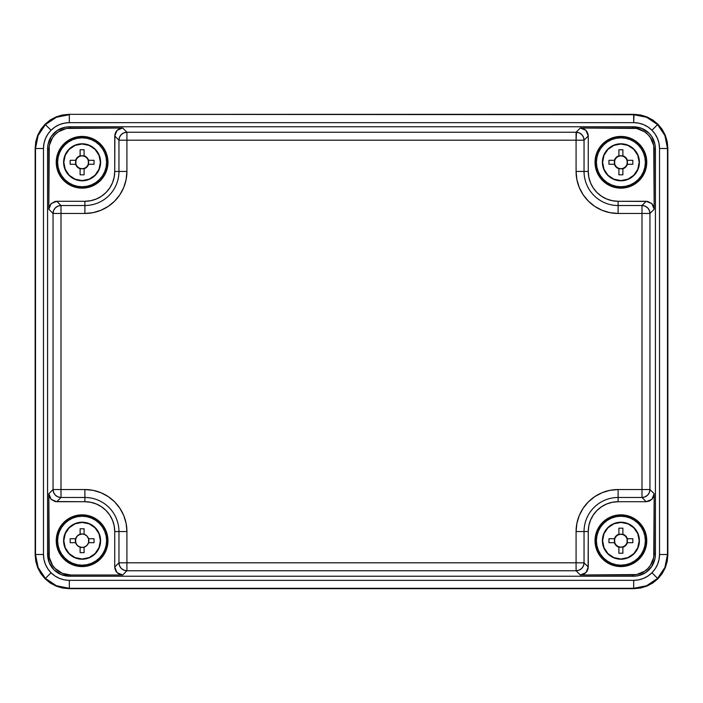 <?xml version="1.0" encoding="UTF-8"?>
<svg xmlns="http://www.w3.org/2000/svg" width="703" height="703" viewBox="0 0 703 703"><rect width="100%" height="100%" fill="white"/><g stroke="black" fill="none" stroke-linecap="round" stroke-linejoin="round"><path stroke-width="1.05" d="M82.102 515.123L82.102 516.239L82.102 514.851L87.154 515.343L92.005 516.819L96.478 519.209L100.397 522.426L103.613 526.345L106.004 530.818L107.471 535.668L107.972 540.712L107.471 545.756L106.004 550.607L103.613 555.08L100.397 558.999L96.478 562.215L92.005 564.606L87.154 566.082L82.102 566.302A25.589 25.589 0 0 1 56.521 540.712A25.589 25.589 0 0 1 82.102 515.123A25.589 25.589 0 0 0 56.521 540.712A25.589 25.589 0 0 0 82.102 566.302A25.589 25.589 0 0 0 107.691 540.712A25.589 25.589 0 0 0 82.102 515.123A25.589 25.589 0 0 1 107.691 540.712A25.589 25.589 0 0 1 82.102 566.302L82.102 566.574A25.862 25.862 0 0 1 56.24 540.712A25.862 25.862 0 0 1 82.102 514.851A25.862 25.862 0 0 1 107.972 540.712A25.862 25.862 0 0 1 82.102 566.574L77.058 566.082L72.207 564.606L67.734 562.215L63.815 558.999L60.599 555.08L58.208 550.607L56.741 545.756L56.24 540.712L56.741 535.668L58.208 530.818L60.599 526.345L63.815 522.426L67.734 519.209L72.207 516.819L77.058 515.343L82.102 515.123M82.102 565.186L82.102 566.302L82.102 565.186A24.473 24.473 0 0 1 57.628 540.712A24.473 24.473 0 0 1 82.102 516.239A24.473 24.473 0 0 1 106.575 540.712A24.473 24.473 0 0 1 82.102 565.186L86.882 564.711L91.469 563.323L95.705 561.064L99.413 558.015L102.453 554.307L104.712 550.08L106.109 545.484L106.575 540.712L106.109 535.941L104.712 531.345L102.453 527.118L99.413 523.41L95.705 520.369L91.469 518.102L86.882 516.714L82.102 516.239L77.33 516.714L72.743 518.102L68.507 520.369L64.799 523.41L61.759 527.118L59.491 531.345L58.103 535.941L57.628 540.712L58.103 545.484L59.491 550.08L61.759 554.307L64.799 558.015L68.507 561.064L72.743 563.323L77.33 564.711L82.102 565.186M620.898 515.123L620.898 516.239L620.898 515.123A25.589 25.589 0 0 0 595.309 540.712A25.589 25.589 0 0 0 620.898 566.302A25.589 25.589 0 0 1 595.309 540.712A25.589 25.589 0 0 1 620.898 515.123L620.898 515.123A25.589 25.589 0 0 1 646.479 540.712A25.589 25.589 0 0 1 620.898 566.302L615.846 566.082L610.995 564.606L606.522 562.215L602.603 558.999L599.387 555.08L596.996 550.607L595.529 545.756L595.028 540.712L595.529 535.668L596.996 530.818L599.387 526.345L602.603 522.426L606.522 519.209L610.995 516.819L615.846 515.343L620.898 514.851A25.862 25.862 0 0 1 646.76 540.712A25.862 25.862 0 0 1 620.898 566.574A25.862 25.862 0 0 1 595.028 540.712A25.862 25.862 0 0 1 620.898 514.851L625.942 515.343L630.793 516.819L635.266 519.209L639.185 522.426L642.401 526.345L644.792 530.818L646.259 535.668L646.76 540.712L646.259 545.756L644.792 550.607L642.401 555.08L639.185 558.999L635.266 562.215L630.793 564.606L625.942 566.082L620.898 566.302A25.589 25.589 0 0 0 646.479 540.712A25.589 25.589 0 0 0 620.898 515.123M620.898 565.186L620.898 566.302L620.898 565.186A24.473 24.473 0 0 1 596.425 540.712A24.473 24.473 0 0 1 620.898 516.239A24.473 24.473 0 0 1 645.372 540.712A24.473 24.473 0 0 1 620.898 565.186L625.67 564.711L630.257 563.323L634.493 561.064L638.201 558.015L641.241 554.307L643.509 550.08L644.897 545.484L645.372 540.712L644.897 535.941L643.509 531.345L641.241 527.118L638.201 523.41L634.493 520.369L630.257 518.102L625.67 516.714L620.898 516.239L616.118 516.714L611.531 518.102L607.295 520.369L603.587 523.41L600.547 527.118L598.288 531.345L596.891 535.941L596.425 540.712L596.891 545.484L598.288 550.08L600.547 554.307L603.587 558.015L607.295 561.064L611.531 563.323L616.118 564.711L620.898 565.186M620.898 136.698L620.898 137.814L620.898 136.426L625.942 136.918L630.793 138.394L635.266 140.785L639.185 144.001L642.401 147.92L644.792 152.393L646.259 157.244L646.76 162.288L646.259 167.332L644.792 172.182L642.401 176.655L639.185 180.574L635.266 183.791L630.793 186.181L625.942 187.657L620.898 187.877A25.589 25.589 0 0 1 595.309 162.288A25.589 25.589 0 0 1 620.898 136.698A25.589 25.589 0 0 0 595.309 162.288A25.589 25.589 0 0 0 620.898 187.877A25.589 25.589 0 0 0 646.479 162.288A25.589 25.589 0 0 0 620.898 136.698A25.589 25.589 0 0 1 646.479 162.288A25.589 25.589 0 0 1 620.898 187.877L620.898 188.149A25.862 25.862 0 0 1 595.028 162.288A25.862 25.862 0 0 1 620.898 136.426A25.862 25.862 0 0 1 646.76 162.288A25.862 25.862 0 0 1 620.898 188.149L615.846 187.657L610.995 186.181L606.522 183.791L602.603 180.574L599.387 176.655L596.996 172.182L595.529 167.332L595.028 162.288L595.529 157.244L596.996 152.393L599.387 147.92L602.603 144.001L606.522 140.785L610.995 138.394L615.846 136.918L620.898 136.698M620.898 186.761L620.898 187.877L620.898 186.761A24.473 24.473 0 0 1 596.425 162.288A24.473 24.473 0 0 1 620.898 137.814A24.473 24.473 0 0 1 645.372 162.288A24.473 24.473 0 0 1 620.898 186.761L625.67 186.286L630.257 184.898L634.493 182.631L638.201 179.59L641.241 175.882L643.509 171.655L644.897 167.059L645.372 162.288L644.897 157.516L643.509 152.92L641.241 148.693L638.201 144.985L634.493 141.936L630.257 139.677L625.67 138.289L620.898 137.814L616.118 138.289L611.531 139.677L607.295 141.936L603.587 144.985L600.547 148.693L598.288 152.92L596.891 157.516L596.425 162.288L596.891 167.059L598.288 171.655L600.547 175.882L603.587 179.59L607.295 182.631L611.531 184.898L616.118 186.286L620.898 186.761M82.102 136.698L82.102 137.814L82.102 136.698A25.589 25.589 0 0 0 56.521 162.288A25.589 25.589 0 0 0 82.102 187.877A25.589 25.589 0 0 1 56.521 162.288A25.589 25.589 0 0 1 82.102 136.698L82.102 136.698A25.589 25.589 0 0 1 107.691 162.288A25.589 25.589 0 0 1 82.102 187.877L77.058 187.657L72.207 186.181L67.734 183.791L63.815 180.574L60.599 176.655L58.208 172.182L56.741 167.332L56.24 162.288L56.741 157.244L58.208 152.393L60.599 147.92L63.815 144.001L67.734 140.785L72.207 138.394L77.058 136.918L82.102 136.426A25.862 25.862 0 0 1 107.972 162.288A25.862 25.862 0 0 1 82.102 188.149A25.862 25.862 0 0 1 56.24 162.288A25.862 25.862 0 0 1 82.102 136.426L87.154 136.918L92.005 138.394L96.478 140.785L100.397 144.001L103.613 147.92L106.004 152.393L107.471 157.244L107.972 162.288L107.471 167.332L106.004 172.182L103.613 176.655L100.397 180.574L96.478 183.791L92.005 186.181L87.154 187.657L82.102 187.877A25.589 25.589 0 0 0 107.691 162.288A25.589 25.589 0 0 0 82.102 136.698M82.102 186.761L82.102 187.877L82.102 186.761A24.473 24.473 0 0 1 57.628 162.288A24.473 24.473 0 0 1 82.102 137.814A24.473 24.473 0 0 1 106.575 162.288A24.473 24.473 0 0 1 82.102 186.761L86.882 186.286L91.469 184.898L95.705 182.631L99.413 179.59L102.453 175.882L104.712 171.655L106.109 167.059L106.575 162.288L106.109 157.516L104.712 152.92L102.453 148.693L99.413 144.985L95.705 141.936L91.469 139.677L86.882 138.289L82.102 137.814L77.33 138.289L72.743 139.677L68.507 141.936L64.799 144.985L61.759 148.693L59.491 152.92L58.103 157.516L57.628 162.288L58.103 167.059L59.491 171.655L61.759 175.882L64.799 179.59L68.507 182.631L72.743 184.898L77.33 186.286L82.102 186.761M633.675 122.656C640.767 122.77 646.865 125.292 651.962 130.231L657.586 124.607C650.916 118.148 642.946 114.844 633.675 114.694L633.675 122.656L638.719 123.148L643.57 124.624L648.043 127.015L651.962 130.231L655.178 134.15L657.56 138.614L659.036 143.474L659.528 148.518L659.528 554.482C659.423 561.583 656.892 567.673 651.962 572.769L657.586 578.393C664.036 571.732 667.34 563.762 667.49 554.482L659.528 554.482L659.036 559.526L657.56 564.386L655.178 568.85L651.962 572.769L648.043 575.985L643.57 578.376L638.719 579.852L633.675 580.344L69.325 580.344C62.233 580.23 56.135 577.708 51.038 572.769L45.414 578.393C52.084 584.852 60.054 588.156 69.325 588.306L69.325 580.344L64.281 579.852L59.43 578.376L54.957 575.985L51.038 572.769L47.822 568.85L45.44 564.386L43.964 559.526L43.472 554.482L43.472 148.518C43.577 141.417 46.108 135.328 51.038 130.231L45.414 124.607C38.964 131.268 35.66 139.238 35.51 148.518L43.472 148.518L43.964 143.474L45.44 138.614L47.822 134.15L51.038 130.231L54.957 127.015L59.43 124.624L64.281 123.148L69.325 122.656L633.675 122.656L634.036 114.334L68.964 114.334L633.675 114.694L646.611 117.269L657.586 124.607L664.915 135.574L667.49 148.518L667.85 554.843L667.85 148.157L667.2 141.558L665.275 135.213L662.147 129.37L657.946 124.238L652.823 120.037L646.971 116.909L640.626 114.984L634.036 114.334L68.964 114.334L62.374 114.984L56.029 116.909L50.177 120.037L45.054 124.238L40.853 129.37L37.725 135.213L35.8 141.558L35.15 148.157L35.15 554.843L35.15 148.157L35.15 554.843L35.8 561.442L37.725 567.787L40.853 573.63L45.054 578.762L50.177 582.963L56.029 586.091L62.374 588.016L68.964 588.666L634.036 588.666L69.325 588.306L634.036 588.666L640.626 588.016L646.971 586.091L652.823 582.963L657.946 578.762L662.147 573.63L665.275 567.787L667.2 561.442L667.85 554.843L667.85 148.157L665.275 135.213L657.946 124.238L646.971 116.909L634.036 114.334L68.964 114.334L56.029 116.909L45.054 124.238L37.725 135.213L35.51 148.518L38.085 135.574L45.414 124.607L56.389 117.269L69.325 114.694C60.054 114.844 52.084 118.148 45.414 124.607L51.038 130.231C56.135 125.292 62.233 122.77 69.325 122.656L69.325 114.694L69.325 122.656L633.675 122.656M82.102 559.219L82.102 559.219A18.506 18.506 0 0 1 63.604 540.712A18.506 18.506 0 0 1 82.102 522.206L82.102 522.434A18.278 18.278 0 0 0 63.824 540.712A18.278 18.278 0 0 0 82.102 558.99L78.499 558.859L75.028 557.804L69.017 553.797L65.01 547.795L63.604 540.712L65.01 533.63L69.017 527.628L75.028 523.621L82.102 522.206L89.184 523.621L95.186 527.628L99.202 533.63L100.608 540.712L99.202 547.795L95.186 553.797L89.184 557.804L85.713 558.859L82.102 558.99A18.278 18.278 0 0 0 100.38 540.712A18.278 18.278 0 0 0 82.102 522.434L82.102 522.206A18.506 18.506 0 0 1 100.608 540.712A18.506 18.506 0 0 1 82.102 559.219M620.898 522.206L620.898 522.426A18.287 18.287 0 0 0 602.603 540.712A18.287 18.287 0 0 0 620.898 558.999L620.898 559.219A18.506 18.506 0 0 1 602.392 540.712A18.506 18.506 0 0 1 620.898 522.206L627.972 523.621L633.983 527.628L637.99 533.63L639.396 540.712L637.99 547.795L633.983 553.797L627.972 557.804L620.898 559.219L613.816 557.804L607.814 553.797L603.798 547.795L602.392 540.712L603.798 533.63L607.814 527.628L613.816 523.621L620.898 522.206A18.506 18.506 0 0 1 639.396 540.712A18.506 18.506 0 0 1 620.898 559.219L620.898 558.999A18.287 18.287 0 0 0 639.185 540.712A18.287 18.287 0 0 0 620.898 522.426L620.898 522.206M620.898 180.794L620.898 180.794A18.506 18.506 0 0 1 602.392 162.288A18.506 18.506 0 0 1 620.898 143.781L620.898 144.001A18.287 18.287 0 0 0 602.603 162.288A18.287 18.287 0 0 0 620.898 180.574L617.287 180.434L613.816 179.379L607.814 175.372L603.798 169.37L602.392 162.288L603.798 155.205L607.814 149.203L613.816 145.196L620.898 143.781L627.972 145.196L633.983 149.203L637.99 155.205L639.396 162.288L637.99 169.37L633.983 175.372L627.972 179.379L624.501 180.434L620.898 180.574A18.287 18.287 0 0 0 639.185 162.288A18.287 18.287 0 0 0 620.898 144.001L620.898 143.781A18.506 18.506 0 0 1 639.396 162.288A18.506 18.506 0 0 1 620.898 180.794M82.102 143.781L82.102 144.001A18.287 18.287 0 0 0 63.815 162.288A18.287 18.287 0 0 0 82.102 180.574L82.102 180.794A18.506 18.506 0 0 1 63.604 162.288A18.506 18.506 0 0 1 82.102 143.781L89.184 145.196L95.186 149.203L99.202 155.205L100.608 162.288L99.202 169.37L95.186 175.372L89.184 179.379L82.102 180.794L75.028 179.379L69.017 175.372L65.01 169.37L63.604 162.288L65.01 155.205L69.017 149.203L75.028 145.196L82.102 143.781A18.506 18.506 0 0 1 100.608 162.288A18.506 18.506 0 0 1 82.102 180.794L82.102 180.574A18.287 18.287 0 0 0 100.397 162.288A18.287 18.287 0 0 0 82.102 144.001L82.102 143.781M47.584 554.342L49.254 562.716L53.99 569.817L61.091 574.562L69.465 576.232L633.535 576.232L637.806 575.81L645.688 572.541L651.725 566.504L654.994 558.613L655.416 554.342L655.416 148.658L654.994 144.387L651.725 136.496L649.01 133.183L641.909 128.438L633.535 126.768L69.465 126.768L65.194 127.19L57.312 130.459L51.275 136.496L48.006 144.387L47.584 148.658L47.584 554.342L47.584 148.658L48.823 149.897L48.823 209.239L53.05 213.466L53.05 489.534L48.823 493.761L48.823 553.103L47.584 554.342C47.795 560.643 49.931 565.801 53.99 569.817C58.015 573.885 63.173 576.021 69.465 576.232L70.704 574.992L122.691 574.992L126.918 570.766L576.082 570.766L580.309 574.992L632.296 574.992L633.535 576.232L69.465 576.232L70.704 574.992L122.691 574.992L118.271 573.648L116.074 571.451L114.888 568.586L114.738 567.031L118.956 562.804L118.956 531.565L114.738 531.565A29.842 29.842 0 0 0 84.887 501.714L84.887 497.487A34.069 34.069 0 0 1 118.956 531.565L114.738 531.565L114.738 567.031L114.738 531.565L114.158 525.739L112.462 520.141L109.703 514.983L105.995 510.457L101.469 506.749L96.311 503.989L90.713 502.294L84.887 501.714L84.887 497.487L61.003 497.487L56.785 501.714L84.887 501.714L55.229 501.564L51.152 499.385L49.43 496.801L48.823 493.761L49.245 557.374L52.514 565.265L55.229 568.578L62.33 573.323L70.704 574.992C64.412 574.782 59.254 572.646 55.229 568.578C51.17 564.553 49.034 559.403 48.823 553.103L47.584 554.342M122.691 128.008L70.704 128.008L69.465 126.768L633.535 126.768L632.296 128.008L580.309 128.008L576.082 132.234L126.918 132.234L122.691 128.008L66.433 128.429L58.551 131.698L55.229 134.422L52.514 137.735L49.245 145.626L48.823 209.239L49.43 206.199L51.152 203.615L55.229 201.436L56.785 201.286L61.003 205.513L84.887 205.513L84.887 201.286A29.842 29.842 0 0 0 114.738 171.435L118.956 171.435A34.069 34.069 0 0 1 84.887 205.513L84.887 201.286L56.785 201.286L84.887 201.286L90.713 200.707L96.311 199.011L101.469 196.251L105.995 192.543L109.703 188.017L112.462 182.859L114.158 177.261L114.738 171.435L118.956 171.435L118.956 140.196L114.738 135.969L114.738 171.435L114.888 134.414L116.074 131.549L118.271 129.352L122.691 128.008L117.067 130.345L114.738 135.969L118.956 140.196A7.961 7.953 -45 0 1 126.918 132.234L122.691 128.008M654.177 209.239L654.177 149.897L655.416 148.658L655.416 554.342L654.177 553.103L654.177 493.761L649.95 489.534L649.95 213.466L654.177 209.239L653.755 145.626L650.486 137.735L647.771 134.422L644.449 131.698L636.567 128.429L580.309 128.008L584.729 129.352L586.926 131.549L588.112 134.414L588.262 135.969L584.044 140.196L584.044 171.435L588.262 171.435A29.842 29.842 0 0 0 618.113 201.286L618.113 205.513A34.069 34.069 0 0 1 584.044 171.435L588.262 171.435L588.262 135.969L588.262 171.435L588.842 177.261L590.538 182.859L593.297 188.017L597.005 192.543L601.531 196.251L606.689 199.011L612.287 200.707L618.113 201.286L618.113 205.513L641.997 205.513L646.215 201.286L618.113 201.286L647.771 201.436L651.848 203.615L653.57 206.199L654.177 209.239L651.848 203.615L646.215 201.286L641.997 205.513A7.961 7.953 45 0 1 649.95 213.466L654.177 209.239M618.113 497.487L618.113 501.714A29.842 29.842 0 0 0 588.262 531.565L584.044 531.565A34.069 34.069 0 0 1 618.113 497.487L618.113 501.714L646.215 501.714L641.997 497.487L618.113 497.487L641.997 497.487L646.215 501.714L618.113 501.714L612.287 502.294L606.689 503.989L601.531 506.749L597.005 510.457L593.297 514.983L590.538 520.141L588.842 525.739L588.262 531.565L584.044 531.565L584.044 562.804L588.262 567.031L588.262 531.565L588.112 568.586L586.926 571.451L584.729 573.648L580.309 574.992L636.567 574.571L644.449 571.302L647.771 568.578L650.486 565.265L653.755 557.374L654.177 493.761L653.57 496.801L651.848 499.385L649.264 501.107L646.215 501.714L651.848 499.385L654.177 493.761L649.95 489.534A7.961 7.953 135 0 1 641.997 497.487L645.038 496.88L647.621 495.158L649.344 492.575L649.95 489.534L641.997 489.534L641.997 213.466L618.113 213.466L609.914 212.657L602.023 210.267L594.764 206.383L588.393 201.155L583.165 194.793L579.281 187.525L576.891 179.634L576.082 171.435L576.082 140.196L126.918 140.196L126.918 171.435L126.109 179.634L123.719 187.525L119.835 194.793L114.607 201.155L108.236 206.383L100.977 210.267L93.086 212.657L84.887 213.466L61.003 213.466L61.003 489.534L84.887 489.534L93.086 490.343L100.977 492.733L108.236 496.617L114.607 501.845L119.835 508.207L123.719 515.475L126.109 523.366L126.918 531.565L126.918 562.804L576.082 562.804L576.082 531.565L576.891 523.366L579.281 515.475L583.165 508.207L588.393 501.845L594.764 496.617L602.023 492.733L609.914 490.343L618.113 489.534L641.997 489.534L641.997 497.487L641.997 489.534L649.95 489.534L649.95 213.466L641.997 213.466L641.997 489.534L618.113 489.534L618.113 497.487L618.113 489.534A42.031 42.031 0 0 0 576.082 531.565L584.044 531.565A34.069 34.069 0 0 1 618.113 497.487M70.704 128.008L69.465 126.768C63.173 126.979 58.015 129.115 53.99 133.183C49.931 137.199 47.795 142.358 47.584 148.658L48.823 149.897C49.034 143.597 51.17 138.447 55.229 134.422C59.254 130.354 64.412 128.218 70.704 128.008M654.177 149.897L655.416 148.658C655.205 142.358 653.069 137.199 649.01 133.183C644.985 129.115 639.827 126.979 633.535 126.768L632.296 128.008C638.588 128.218 643.746 130.354 647.771 134.422C651.83 138.447 653.966 143.597 654.177 149.897M632.296 574.992L633.535 576.232C639.827 576.021 644.985 573.885 649.01 569.817C653.069 565.801 655.205 560.643 655.416 554.342L654.177 553.103C653.966 559.403 651.83 564.553 647.771 568.578C643.746 572.646 638.588 574.782 632.296 574.992M665.275 567.787L667.49 554.482L664.915 567.426L657.586 578.393L646.611 585.731L633.675 588.306L646.971 586.091L657.946 578.762L665.275 567.787M56.029 586.091L69.325 588.306L56.389 585.731L45.414 578.393L38.085 567.426L35.51 554.482L37.725 567.787L45.054 578.762L56.029 586.091M69.325 588.306L633.675 588.306L633.675 580.344L69.325 580.344L69.325 588.306M45.414 578.393L51.038 572.769C46.108 567.673 43.577 561.583 43.472 554.482L35.51 554.482C35.66 563.762 38.964 571.732 45.414 578.393M657.586 578.393L651.962 572.769C646.865 577.708 640.767 580.23 633.675 580.344L633.675 588.306C642.946 588.156 650.916 584.852 657.586 578.393M35.51 148.518L35.51 554.482L43.472 554.482L43.472 148.518L35.51 148.518M659.528 148.518L659.528 554.482L667.49 554.482L667.49 148.518L659.528 148.518L667.49 148.518C667.34 139.238 664.036 131.268 657.586 124.607L651.962 130.231C656.892 135.328 659.423 141.417 659.528 148.518M51.152 203.615L48.823 209.239L53.05 213.466A7.961 7.953 -45 0 1 61.003 205.513L56.785 201.286L51.152 203.615M51.152 499.385L56.785 501.714L61.003 497.487A7.961 7.953 -135 0 1 53.05 489.534L48.823 493.761L51.152 499.385M117.067 572.655L122.691 574.992L126.918 570.766A7.961 7.953 -135 0 1 118.956 562.804L114.738 567.031L117.067 572.655M585.933 572.655L588.262 567.031L584.044 562.804A7.961 7.953 135 0 1 576.082 570.766L580.309 574.992L585.933 572.655M585.933 130.345L580.309 128.008L576.082 132.234A7.961 7.953 45 0 1 584.044 140.196L588.262 135.969L585.933 130.345M641.997 205.513L641.997 213.466L649.95 213.466L649.344 210.425L647.621 207.842L645.038 206.12L642.19 205.513L618.113 205.513L618.113 213.466L641.997 213.466L641.997 205.513M584.044 562.804L584.044 531.565L576.082 531.565L576.082 562.804L584.044 562.804L576.082 562.804L576.082 570.766L579.123 570.159L581.706 568.428L583.437 565.853L584.044 562.804M618.113 213.466L618.113 205.513A34.069 34.069 0 0 1 584.044 171.435L576.082 171.435A42.031 42.031 0 0 0 618.113 213.466M576.082 140.196L576.082 171.435L584.044 171.435L584.044 140.196L576.082 140.196L584.044 140.196L583.437 137.147L581.706 134.572L579.123 132.841L576.469 132.243L576.082 140.196L576.082 132.234L126.918 132.234L126.918 140.196L576.082 140.196M126.918 570.766L576.082 570.766L576.082 562.804L126.918 562.804L126.918 570.766L126.918 562.804L118.956 562.804L119.563 565.853L121.294 568.428L123.877 570.159L126.918 570.766M118.956 531.565L118.956 562.804L126.918 562.804L126.918 531.565L118.956 531.565L126.918 531.565A42.031 42.031 0 0 0 84.887 489.534L84.887 497.487A34.069 34.069 0 0 1 118.956 531.565M118.956 140.196L126.918 140.196L126.918 132.234L123.877 132.841L121.294 134.572L119.563 137.147L118.956 140.196L118.956 171.435L126.918 171.435L126.918 140.196L118.956 140.196M61.003 497.487L84.887 497.487L84.887 489.534L61.003 489.534L61.003 497.487L61.003 489.534L53.05 489.534L53.656 492.575L55.379 495.158L57.962 496.88L61.003 497.487M126.918 171.435L118.956 171.435A34.069 34.069 0 0 1 84.887 205.513L84.887 213.466A42.031 42.031 0 0 0 126.918 171.435M61.003 213.466L84.887 213.466L84.887 205.513L61.003 205.513L61.003 213.466L53.05 213.466L53.05 489.534L61.003 489.534L61.003 205.513L57.962 206.12L55.379 207.842L53.656 210.425L53.05 213.466L61.003 213.466M82.102 155.838A6.45 6.45 0 0 0 75.652 162.288A6.45 6.45 0 0 0 82.102 168.738L82.102 168.808A6.52 6.52 0 0 1 80.116 168.5L80.116 168.755A6.766 6.766 0 0 1 75.643 164.274L75.898 164.274A6.52 6.52 0 0 1 75.898 160.302L75.643 160.302A6.766 6.766 0 0 1 80.116 155.82L80.116 156.075A6.52 6.52 0 0 1 82.102 155.767L82.102 155.767A6.52 6.52 0 0 1 84.096 156.075L86.891 157.507L88.569 160.302L94.044 160.302L94.044 164.274L88.569 164.274L86.891 167.068L84.096 168.755L84.096 174.819L80.116 174.819L80.116 168.755L77.321 167.068L75.643 164.274L70.168 164.274L70.168 160.302L75.643 160.302L77.321 157.507L80.116 155.82L80.116 149.757L84.096 149.757L84.096 155.82A6.766 6.766 0 0 1 88.569 160.302L88.314 160.302A6.52 6.52 0 0 1 88.314 164.274L88.569 164.274A6.766 6.766 0 0 1 84.096 168.755L84.096 168.5A6.52 6.52 0 0 1 82.102 168.808L82.102 168.738A6.45 6.45 0 0 0 88.56 162.288A6.45 6.45 0 0 0 82.102 155.838L79.632 156.33L77.541 157.727L76.144 159.818L75.652 162.288L76.144 164.757L77.541 166.848L79.632 168.245L82.102 168.738L84.571 168.245L86.671 166.848L88.068 164.757L88.56 162.288L88.068 159.818L86.671 157.727L84.571 156.33L82.102 155.838M82.102 180.574L89.105 179.186L95.037 175.223L99 169.282L100.397 162.288L99 155.293L95.037 149.352L89.105 145.389L82.102 144.001L75.107 145.389L69.175 149.352L65.212 155.293L63.815 162.288L65.212 169.282L69.175 175.223L75.107 179.186L82.102 180.574M84.096 168.5A6.52 6.52 0 0 1 80.116 168.5L80.116 174.819L84.096 174.819L84.096 168.5M80.116 156.075L80.116 149.757L84.096 149.757L84.096 156.075A6.52 6.52 0 0 0 80.116 156.075M88.314 164.274L88.314 160.302L94.044 160.302L94.044 164.274L88.314 164.274M75.898 164.274L70.168 164.274L70.168 160.302L75.898 160.302L75.898 164.274M76.478 536.951L75.344 540.712L76.478 544.474L78.349 546.336L82.102 547.479A6.766 6.766 0 0 0 84.096 547.18A6.766 6.766 0 0 1 82.102 547.479L84.694 546.96L86.891 545.493L88.358 543.305L88.868 540.712L88.358 538.12L86.891 535.932L84.694 534.465L82.102 533.946A6.766 6.766 0 0 0 75.344 540.712A6.766 6.766 0 0 0 82.102 547.479A6.766 6.766 0 0 1 80.116 534.245A6.766 6.766 0 0 1 84.096 534.245L86.891 535.932L88.569 538.726L94.044 538.726L94.044 542.698L88.569 542.698L86.891 545.493L84.096 547.18L84.096 552.655L80.116 552.655L80.116 547.18L77.321 545.493L75.643 542.698L70.168 542.698L70.168 538.726L75.643 538.726L77.321 535.932L80.116 534.245L80.116 528.779L84.096 528.779L84.096 534.245A6.766 6.766 0 0 1 88.569 538.726A6.766 6.766 0 0 0 82.102 533.946L78.349 535.088L76.381 537.11M82.102 558.99L89.096 557.602L95.028 553.639L98.991 547.707L100.38 540.712L98.991 533.718L95.028 527.786L89.096 523.823L82.102 522.434L75.107 523.823L69.184 527.786L65.221 533.718L63.824 540.712L65.221 547.707L69.184 553.639L75.107 557.602L82.102 558.99M88.569 538.726L94.044 538.726L94.044 542.698L88.569 542.698L88.569 538.726A6.766 6.766 0 0 1 80.116 547.18L80.116 552.655L84.096 552.655L84.096 547.18M80.116 534.245L80.116 528.779L84.096 528.779L84.096 534.245A6.766 6.766 0 0 0 80.116 534.245M75.643 542.698L70.168 542.698L70.168 538.726L75.643 538.726L75.643 542.698M620.898 155.838A6.45 6.45 0 0 0 614.44 162.288A6.45 6.45 0 0 0 620.898 168.738L620.898 168.808A6.52 6.52 0 0 1 618.904 168.5L618.904 168.755A6.766 6.766 0 0 1 614.431 164.274L614.686 164.274A6.52 6.52 0 0 1 614.686 160.302L614.431 160.302A6.766 6.766 0 0 1 618.904 155.82L618.904 156.075A6.52 6.52 0 0 1 620.898 155.767L620.898 155.767A6.52 6.52 0 0 1 622.884 156.075L625.679 157.507L627.357 160.302L632.832 160.302L632.832 164.274L627.357 164.274L625.679 167.068L622.884 168.755L622.884 174.819L618.904 174.819L618.904 168.755L616.109 167.068L614.431 164.274L608.956 164.274L608.956 160.302L614.431 160.302L616.109 157.507L618.904 155.82L618.904 149.757L622.884 149.757L622.884 155.82A6.766 6.766 0 0 1 627.357 160.302L627.102 160.302A6.52 6.52 0 0 1 627.102 164.274L627.357 164.274A6.766 6.766 0 0 1 622.884 168.755L622.884 168.5A6.52 6.52 0 0 1 620.898 168.808L620.898 168.738A6.45 6.45 0 0 0 627.348 162.288A6.45 6.45 0 0 0 620.898 155.838L618.429 156.33L616.329 157.727L614.932 159.818L614.44 162.288L614.932 164.757L616.329 166.848L618.429 168.245L620.898 168.738L623.368 168.245L625.459 166.848L626.856 164.757L627.348 162.288L626.856 159.818L625.459 157.727L623.368 156.33L620.898 155.838M620.898 180.574L627.893 179.186L633.825 175.223L637.788 169.282L639.185 162.288L637.788 155.293L633.825 149.352L627.893 145.389L620.898 144.001L613.895 145.389L607.963 149.352L604 155.293L602.603 162.288L604 169.282L607.963 175.223L613.895 179.186L620.898 180.574M622.884 168.5A6.52 6.52 0 0 1 618.904 168.5L618.904 174.819L622.884 174.819L622.884 168.5M618.904 156.075L618.904 149.757L622.884 149.757L622.884 156.075A6.52 6.52 0 0 0 618.904 156.075M627.102 164.274L627.102 160.302L632.832 160.302L632.832 164.274L627.102 164.274M614.686 164.274L608.956 164.274L608.956 160.302L614.686 160.302L614.686 164.274M620.898 534.262A6.45 6.45 0 0 0 614.44 540.712A6.45 6.45 0 0 0 620.898 547.162L620.898 547.233A6.52 6.52 0 0 1 618.904 546.925L618.904 547.18A6.766 6.766 0 0 1 614.431 542.698L614.686 542.698A6.52 6.52 0 0 1 614.686 538.726L614.431 538.726A6.766 6.766 0 0 1 618.904 534.245L618.904 534.5A6.52 6.52 0 0 1 620.898 534.192L620.898 534.192A6.52 6.52 0 0 1 622.884 534.5L625.679 535.932L627.357 538.726L632.832 538.726L632.832 542.698L627.357 542.698L625.679 545.493L622.884 547.18L622.884 553.243L618.904 553.243L618.904 547.18L616.109 545.493L614.431 542.698L608.956 542.698L608.956 538.726L614.431 538.726L616.109 535.932L618.904 534.245L618.904 528.181L622.884 528.181L622.884 534.245A6.766 6.766 0 0 1 627.357 538.726L627.102 538.726A6.52 6.52 0 0 1 627.102 542.698L627.357 542.698A6.766 6.766 0 0 1 622.884 547.18L622.884 546.925A6.52 6.52 0 0 1 620.898 547.233L620.898 547.162A6.45 6.45 0 0 0 627.348 540.712A6.45 6.45 0 0 0 620.898 534.262L618.429 534.755L616.329 536.152L614.932 538.243L614.44 540.712L614.932 543.182L616.329 545.273L618.429 546.67L620.898 547.162L623.368 546.67L625.459 545.273L626.856 543.182L627.348 540.712L626.856 538.243L625.459 536.152L623.368 534.755L620.898 534.262M620.898 558.999L627.893 557.611L633.825 553.648L637.788 547.707L639.185 540.712L637.788 533.718L633.825 527.777L627.893 523.814L620.898 522.426L613.895 523.814L607.963 527.777L604 533.718L602.603 540.712L604 547.707L607.963 553.648L613.895 557.611L620.898 558.999M622.884 546.925A6.52 6.52 0 0 1 618.904 546.925L618.904 553.243L622.884 553.243L622.884 546.925M618.904 534.5L618.904 528.181L622.884 528.181L622.884 534.5A6.52 6.52 0 0 0 618.904 534.5M627.102 542.698L627.102 538.726L632.832 538.726L632.832 542.698L627.102 542.698M614.686 542.698L608.956 542.698L608.956 538.726L614.686 538.726L614.686 542.698"/></g></svg>
